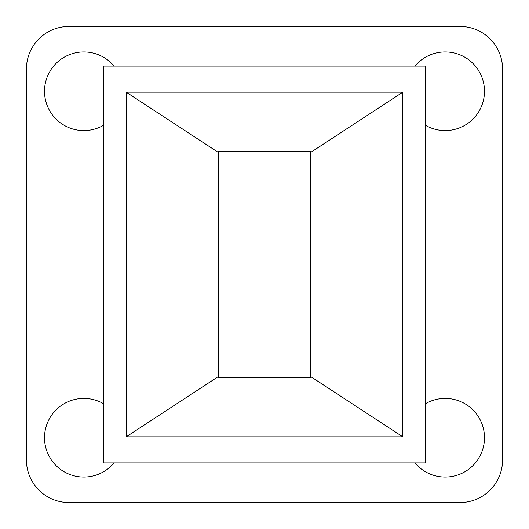 <?xml version="1.0" encoding="UTF-8"?>
<svg xmlns="http://www.w3.org/2000/svg" width="529" height="529" viewBox="0 0 529 529"><rect width="100%" height="100%" fill="white"/><g stroke="black" fill="none" stroke-linecap="round" stroke-linejoin="round"><path stroke-width="0.79" d="M414.941 66.125A39.318 39.318 0 0 1 484.485 91.279A39.318 39.318 0 0 1 425.389 125.267M103.611 125.267A39.318 39.318 0 0 1 44.515 91.279A39.318 39.318 0 0 1 114.059 66.125M114.059 462.875A39.318 39.318 0 0 1 44.515 437.721A39.318 39.318 0 0 1 103.611 403.733M425.389 403.733A39.318 39.318 0 0 1 484.485 437.721A39.318 39.318 0 0 1 414.941 462.875M218.609 377.871L310.391 377.871L310.391 151.129L218.609 151.129L218.609 377.871M218.609 376.397L126.186 436.822L402.814 436.822L310.391 376.397M218.609 152.603L126.186 92.178L126.186 436.822M310.391 152.603L402.814 92.178L126.186 92.178M402.814 436.822L402.814 92.178M425.389 462.875L425.389 66.125L103.611 66.125L103.611 462.875L425.389 462.875M26.45 460.038L26.45 68.962A42.512 42.512 0 0 1 68.962 26.45L460.038 26.45A42.512 42.512 0 0 1 502.55 68.962L502.55 460.038A42.512 42.512 0 0 1 460.038 502.55L68.962 502.55A42.512 42.512 0 0 1 26.45 460.038"/></g></svg>
